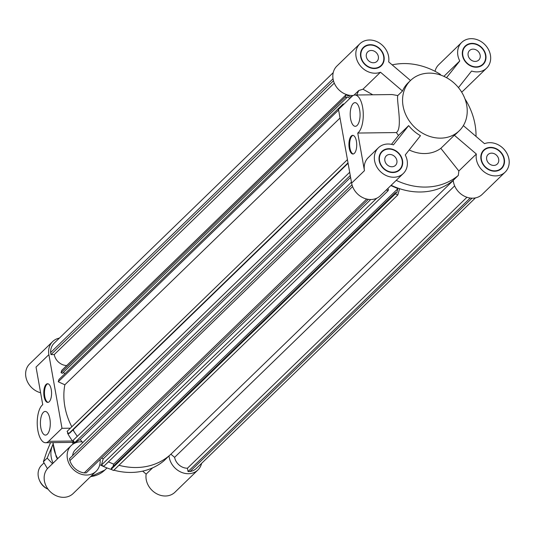 <?xml version="1.0" encoding="UTF-8"?>
<svg xmlns="http://www.w3.org/2000/svg" width="536" height="536" viewBox="0 0 536 536"><rect width="100%" height="100%" fill="white"/><g stroke="black" fill="none" stroke-linecap="round" stroke-linejoin="round"><path stroke-width="0.8" d="M453.242 180.498L170.904 454.2A66.531 56.24 -134.1 0 1 118.959 465.275A66.531 56.24 -134.1 0 0 169.014 455.875A17.896 15.129 -134.1 0 0 180.398 471.841A17.896 15.129 -134.1 0 0 197.925 469.951L174.937 492.236A17.896 15.129 45.9 0 1 155.494 493.066A17.896 15.129 45.9 0 1 146.154 474.119L142.65 471.131M475.432 197.898L196.41 468.39A15.718 13.286 -134.1 0 1 190.046 471.519L188.042 471.546L187.446 468.223A11.986 10.13 -134.1 0 1 174.602 457.355L170.904 454.2M174.602 457.355L454.655 185.871M472.008 198.186L190.046 471.519M470.186 198.032L188.042 471.546M466.95 197.275L187.446 468.223M350.598 177.362L80.166 439.527L74.665 442.682L73.117 440.371L349.686 172.264M82.772 442.595A66.531 56.24 -134.1 0 1 80.166 439.527A66.531 56.24 -134.1 0 0 82.122 441.858A17.896 15.129 -134.1 0 0 71.201 445.577L48.213 467.861A17.896 15.129 45.9 0 0 49.808 491.244A17.896 15.129 45.9 0 0 73.131 493.562L96.118 471.278A17.896 15.129 -134.1 0 1 72.802 468.96A17.896 15.129 -134.1 0 1 71.201 445.577M386.335 189.938L388.104 190.709L103.89 466.233L101.391 465.148L103.187 458.876A66.531 56.24 -134.1 0 1 101.599 457.978A66.531 56.24 -134.1 0 0 103.187 458.876L370.731 199.519M390.851 185.563L397.906 188.639L396.667 192.967L395.695 192.545L395.32 193.858L397.812 194.95L399.615 188.679A66.531 56.24 45.9 0 0 453.228 180.351A17.896 15.129 45.9 0 0 464.612 196.317A17.896 15.129 45.9 0 0 482.145 194.427L505.133 172.143A17.896 15.129 -134.1 0 1 485.69 172.967A17.896 15.129 -134.1 0 1 476.343 154.02L458.843 170.991L440.833 148.345L454.347 135.246A35.014 29.601 45.9 0 0 456.88 133.096L459.272 130.777A35.014 29.601 45.9 0 0 466.709 105.224A35.014 29.601 45.9 0 0 443.48 76.172A35.014 29.601 45.9 0 0 410.522 80.494A35.014 29.601 45.9 0 0 413.645 126.241A35.014 29.601 45.9 0 0 459.272 130.777M397.812 194.95L113.599 470.474L111.099 469.382L111.475 468.069L395.695 192.545M395.32 193.858L111.099 469.382A66.531 56.24 -134.1 0 1 99.79 464.692M112.989 466.601L113.692 464.163L108.399 461.858M397.906 188.639L113.692 464.163M388.104 190.709L388.479 189.396L387.582 188.732M376.748 198.213L101.391 465.148M350.263 175.513L74.665 442.682M77.271 436.344L72.943 429.973M348.085 163.266L72.983 429.946M348.078 163.252L69.787 433.028L68.642 433.691L67.087 431.38L347.435 159.607M348.011 162.864L68.642 433.691M72.641 455.587A11.986 10.13 -134.1 0 1 75.321 449.825L351.448 182.146M368.379 199.365L86.236 472.873L84.232 472.899A15.718 13.286 -134.1 0 1 69.888 460.659L69.519 458.615L351.998 184.779M69.888 460.659L352.601 186.595M366.718 199.05L84.232 472.899M346.196 94.899L346.537 94.571M352.521 95.509L350.926 97.05M345.278 97.15L346.001 94.805L61.781 370.329L61.057 372.674L62.437 373.304L346.658 97.78L345.278 97.15L61.057 372.674M346.001 94.805L351.167 97.163M350.021 98.269L346.939 96.869L346.658 97.78M63.168 372.594L65.117 373.485M342.765 105.311L343.194 103.917L58.973 379.441L58.257 381.779L64.849 384.781L340.025 118.021M343.194 103.917L343.877 104.225M338.598 110.014L58.257 381.779M71.817 426.79A66.531 56.24 -134.1 0 1 64.849 384.781M333.218 72.648L54.196 343.134A15.718 13.286 45.9 0 0 50.632 352.561L50.994 354.604L54.25 354.564A11.986 10.13 45.9 0 0 66.719 365.545M334.283 83.1L54.25 354.564M333.472 80.775L50.994 354.604M50.632 352.561L333.037 78.792M44.086 396.546A9.34 3.899 89.3 0 1 47.55 383.736A9.34 3.899 89.3 0 1 51.57 393.022A9.34 3.899 89.3 0 1 47.791 402.409A9.34 3.899 89.3 0 1 44.086 396.546M47.898 383.769A9.34 3.899 -90.7 0 0 44.789 396.533A9.34 3.899 -90.7 0 0 48.146 402.362M40.81 427.674A11.825 4.938 89.3 0 1 45.192 411.447A11.825 4.938 89.3 0 1 50.284 423.206A11.825 4.938 89.3 0 1 45.5 435.098A11.825 4.938 89.3 0 1 40.81 427.674M48.877 354.638L36.039 367.08L42.739 404.693A19.457 8.127 -90.7 0 0 37.346 426.241A19.457 8.127 -90.7 0 0 45.6 442.723A19.457 8.127 -90.7 0 0 48.562 441.329L61.995 428.304L48.877 354.638A17.896 15.129 -134.1 0 1 52.675 341.573A17.896 15.129 -134.1 0 1 59.389 338.102M73.78 431.132L73.264 429.423M67.938 432.646L67.482 433.088A66.531 56.24 -134.1 0 0 74.249 443.386M61.995 428.304L70.37 428.197M100.098 459.439A17.896 15.129 -134.1 0 1 96.118 471.278M201.603 463.352A17.896 15.129 -134.1 0 1 197.925 469.951M52.675 341.573L29.688 363.857A17.896 15.129 45.9 0 0 26.8 380.218A17.896 15.129 45.9 0 0 40.609 392.761M169.014 455.875L163.936 460.793A66.531 56.24 -134.1 0 1 113.88 470.193M152.613 467.848L146.154 474.119M73.224 443.982A35.014 29.601 -134.1 0 1 72.286 442.374M52.97 444.592A23.343 19.732 45.9 0 0 52.16 446.394A23.343 19.732 45.9 0 0 53.091 463.138M50.531 442.662L46.786 451.607L43.396 461.744L47.449 468.672M52.501 463.707L47.168 458.086L52.95 444.284M47.168 458.086L43.396 461.744M48.079 489.214A15.564 13.152 -134.1 0 1 39.416 480.189L39.805 481.087A13.32 11.256 45.9 0 0 47.356 488.879L48.079 489.221M39.416 480.189A15.564 13.152 -134.1 0 1 41.62 465.208L44.012 462.883M486.668 159.373A6.613 5.588 -134.1 0 1 488.068 154.542A6.613 5.588 -134.1 0 1 496.691 155.4A6.613 5.588 -134.1 0 1 497.281 164.043A6.613 5.588 -134.1 0 1 491.056 164.86A6.613 5.588 -134.1 0 1 486.668 159.373M468.136 55.362A6.613 5.588 -134.1 0 1 469.543 50.538A6.613 5.588 -134.1 0 1 478.166 51.396A6.613 5.588 -134.1 0 1 478.755 60.032A6.613 5.588 -134.1 0 1 472.524 60.849A6.613 5.588 -134.1 0 1 468.136 55.362M366.336 56.695A6.613 5.588 -134.1 0 1 367.736 51.865A6.613 5.588 -134.1 0 1 376.359 52.722A6.613 5.588 -134.1 0 1 376.949 61.365A6.613 5.588 -134.1 0 1 370.724 62.183A6.613 5.588 -134.1 0 1 366.336 56.695M384.861 160.7A6.613 5.588 -134.1 0 1 386.262 155.869A6.613 5.588 -134.1 0 1 394.885 156.726A6.613 5.588 -134.1 0 1 395.474 165.369A6.613 5.588 -134.1 0 1 389.25 166.187A6.613 5.588 -134.1 0 1 384.861 160.7M356.407 141.209A9.34 3.899 89.3 0 1 352.949 154.02A9.34 3.899 89.3 0 1 348.929 144.733A9.34 3.899 89.3 0 1 352.701 135.347A9.34 3.899 89.3 0 1 356.407 141.209M353.057 135.38A9.34 3.899 -90.7 0 0 349.633 144.72A9.34 3.899 -90.7 0 0 353.298 153.973M359.683 110.081A11.825 4.938 89.3 0 1 355.301 126.308A11.825 4.938 89.3 0 1 350.209 114.543A11.825 4.938 89.3 0 1 354.993 102.651A11.825 4.938 89.3 0 1 359.683 110.081M398.509 135.447L408.66 125.605A35.014 29.601 45.9 0 0 420.472 135.688L405.25 154.951A17.896 15.129 -134.1 0 1 403.327 173.47A17.896 15.129 -134.1 0 1 380.004 171.151A17.896 15.129 -134.1 0 1 378.409 147.769L368.259 157.611A17.896 15.129 45.9 0 0 364.46 170.669L357.76 133.055L396.392 132.553A35.014 29.601 45.9 0 0 398.509 135.447L391.468 144.351M357.76 133.055A19.457 8.127 -90.7 0 0 363.147 111.508A19.457 8.127 -90.7 0 0 354.892 95.026A19.457 8.127 -90.7 0 0 351.931 96.42L338.497 109.445L351.623 183.118A17.896 15.129 45.9 0 0 363.495 197.965A17.896 15.129 45.9 0 0 380.339 195.754L403.327 173.47M354.892 95.026L392.084 94.544L397.806 95.549C396.184 99.716 402.992 128.077 396.392 132.553M409.196 149.953A35.014 29.601 45.9 0 0 440.833 148.345M372.768 94.792L362.986 89.197L380.493 72.226A17.896 15.129 -134.1 0 1 359.542 64.829A17.896 15.129 -134.1 0 1 359.884 43.764A17.896 15.129 -134.1 0 1 379.327 42.934A17.896 15.129 -134.1 0 1 388.667 61.881L410.502 80.514L408.137 82.812A35.014 29.601 45.9 0 0 402.496 91.006L397.806 95.549M454.347 135.246L476.343 154.02M396.225 180.357A66.531 56.24 45.9 0 0 458.307 175.426L458.843 170.991M362.986 89.197L358.785 90.51A66.531 56.24 45.9 0 0 356.795 94.999M358.785 90.51L353.988 95.16M380.493 72.226L402.496 91.006M359.884 43.764L336.896 66.049A17.896 15.129 45.9 0 0 335.214 85.023A17.896 15.129 45.9 0 0 353.211 95.475M461.597 92.018A17.896 15.129 45.9 0 0 463.62 90.423L486.608 68.139A17.896 15.129 -134.1 0 1 471.586 71.04L458.468 87.636M443.888 76.353L459.767 60.957A17.896 15.129 -134.1 0 1 461.69 42.438L438.703 64.722A17.896 15.129 45.9 0 0 435.031 71.308M391.146 185.275A66.531 56.24 45.9 0 0 453.228 180.351L458.307 175.426M476.028 136.425A66.531 56.24 45.9 0 0 464.967 98.872M499.163 170.214A12.449 10.526 45.9 0 0 500.148 169.389L501.341 168.23A12.449 10.526 45.9 0 0 500.229 151.969A12.449 10.526 45.9 0 0 484.008 150.355A12.449 10.526 45.9 0 0 482.681 163.252A12.449 10.526 45.9 0 0 494.735 170.85A12.449 10.526 45.9 0 0 501.341 168.23M484.008 150.355L482.815 151.507A12.449 10.526 45.9 0 0 481.958 152.472M500.986 169.061A12.837 10.854 45.9 0 0 502.199 167.272M484.993 149.524A12.837 10.854 45.9 0 0 483.164 150.676M494.795 171.212A12.837 10.854 -134.1 0 1 482.367 163.373A12.837 10.854 -134.1 0 1 483.74 150.073A12.837 10.854 -134.1 0 1 500.47 151.742A12.837 10.854 -134.1 0 1 501.609 168.512A12.837 10.854 -134.1 0 1 494.795 171.212M397.357 171.54A12.449 10.526 45.9 0 0 398.342 170.716L399.534 169.557A12.449 10.526 45.9 0 0 398.422 153.296A12.449 10.526 45.9 0 0 382.202 151.681A12.449 10.526 45.9 0 0 379.555 160.767A12.449 10.526 45.9 0 0 387.816 171.098A12.449 10.526 45.9 0 0 399.534 169.557M382.202 151.681L381.009 152.84A12.449 10.526 45.9 0 0 380.151 153.799M399.179 170.388A12.837 10.854 45.9 0 0 400.392 168.599M383.186 150.857A12.837 10.854 45.9 0 0 381.364 152.01M379.207 160.773A12.837 10.854 -134.1 0 1 381.933 151.4A12.837 10.854 -134.1 0 1 398.663 153.068A12.837 10.854 -134.1 0 1 399.802 169.838A12.837 10.854 -134.1 0 1 387.722 171.426A12.837 10.854 -134.1 0 1 379.207 160.773M363.676 47.677A12.449 10.526 45.9 0 0 364.788 63.938A12.449 10.526 45.9 0 0 381.009 65.553A12.449 10.526 45.9 0 0 382.336 52.655A12.449 10.526 45.9 0 0 370.282 45.058A12.449 10.526 45.9 0 0 363.676 47.677L362.483 48.83A12.449 10.526 45.9 0 0 361.626 49.788M378.831 67.536A12.449 10.526 45.9 0 0 379.816 66.712L381.009 65.553M364.661 46.846A12.837 10.854 45.9 0 0 362.832 47.999M380.654 66.384A12.837 10.854 45.9 0 0 381.867 64.595M370.222 44.696A12.837 10.854 -134.1 0 1 382.65 52.528A12.837 10.854 -134.1 0 1 381.277 65.834A12.837 10.854 -134.1 0 1 364.547 64.166A12.837 10.854 -134.1 0 1 363.408 47.396A12.837 10.854 -134.1 0 1 370.222 44.696M463.359 125.612L484.524 143.675A17.896 15.129 -134.1 0 1 505.475 151.072A17.896 15.129 -134.1 0 1 505.133 172.143M378.409 147.769A17.896 15.129 -134.1 0 1 393.431 144.867L408.66 125.605M440.632 75.053L440.291 74.303A66.531 56.24 45.9 0 0 392.171 64.869M465.483 46.344A12.449 10.526 45.9 0 0 466.595 62.612A12.449 10.526 45.9 0 0 482.815 64.226A12.449 10.526 45.9 0 0 485.462 55.141A12.449 10.526 45.9 0 0 477.201 44.81A12.449 10.526 45.9 0 0 465.483 46.344L464.29 47.503A12.449 10.526 45.9 0 0 463.432 48.461M480.638 66.209A12.449 10.526 45.9 0 0 481.623 65.385L482.815 64.226M466.467 45.52A12.837 10.854 45.9 0 0 464.638 46.672M482.46 65.057A12.837 10.854 45.9 0 0 483.673 63.268M485.81 55.134A12.837 10.854 -134.1 0 1 483.083 64.508A12.837 10.854 -134.1 0 1 466.353 62.839A12.837 10.854 -134.1 0 1 465.215 46.069A12.837 10.854 -134.1 0 1 477.295 44.481A12.837 10.854 -134.1 0 1 485.81 55.134M461.69 42.438A17.896 15.129 -134.1 0 1 485.013 44.756A17.896 15.129 -134.1 0 1 486.608 68.139M459.767 60.957L446.542 77.687M48.562 441.329L72.481 441.021M106.999 467.941L104.815 470.059A31.905 26.968 -134.1 0 1 90.644 476.591M57.734 458.635A31.905 26.968 -134.1 0 1 53.151 442.629M364.46 170.669L351.623 183.118M45.6 442.723L73.466 442.361M104.815 470.059L90.443 476.779M57.399 458.957L56.173 456.618L52.91 442.629"/></g></svg>
